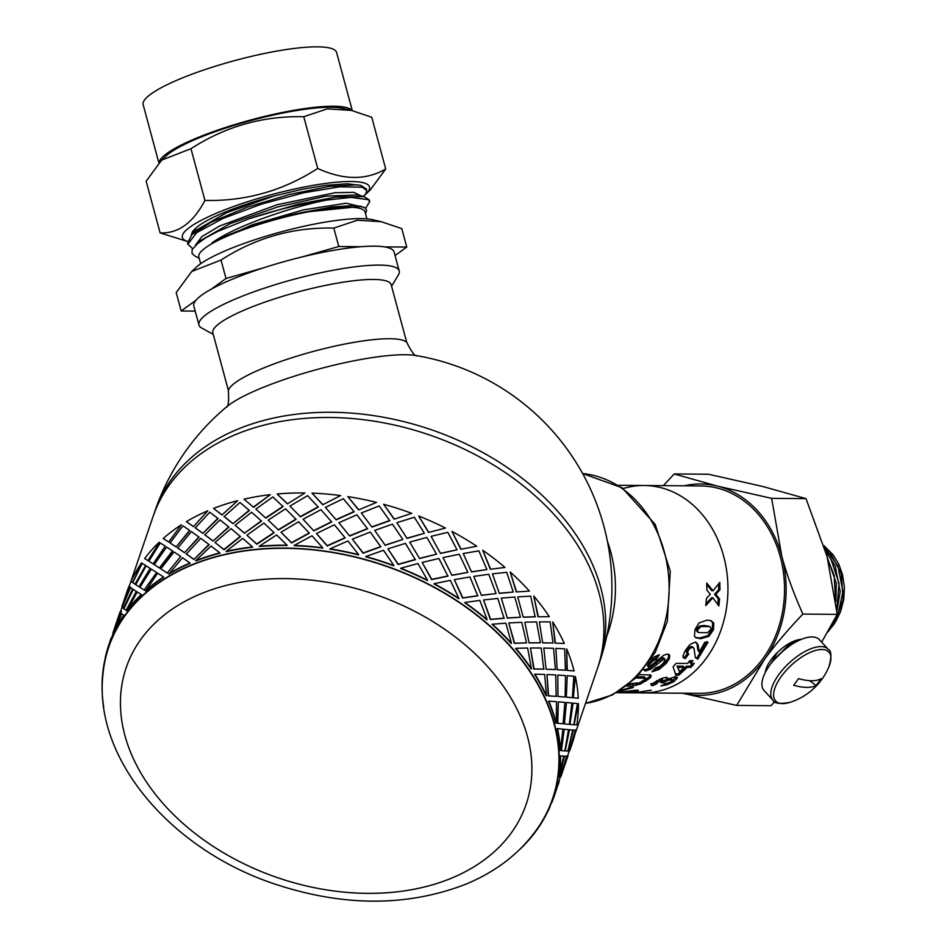 <?xml version="1.0" encoding="UTF-8"?>
<svg xmlns="http://www.w3.org/2000/svg" width="947" height="947" viewBox="0 0 947 947"><rect width="100%" height="100%" fill="white"/><g stroke="black" fill="none" stroke-linecap="round" stroke-linejoin="round"><path stroke-width="1.42" d="M824.352 546.999L837.953 566.093L842.937 591.626L837.456 616.84L828.767 630.229M827.714 632.075L834.532 623.564L843.055 599.711L841.303 573.622L829.608 551.556L824.115 546.241M825.76 551.817L830.933 559.002L839.054 583.435L836.746 609.525M836.923 611.206L840.19 591.603L835.195 566.01L825.429 550.645M827.903 559.665L834.153 575.362L835.503 599.037M835.834 601.617L836.296 583.399L827.358 557.594M795.527 640.551A19.709 8.582 -42.6 0 1 796.794 641.486M765.283 672.465A27.392 11.932 -42.6 0 1 765.377 671.849A27.392 11.932 -42.6 0 1 778.86 651.098A27.392 11.932 -42.6 0 1 800.688 639.414A27.392 11.932 -42.6 0 1 801.316 639.379M823.926 545.614L833.171 554.859L838.841 564.341L842.534 574.699L844.381 587.258L843.765 599.392L840.64 611.478L835.952 621.09L828.956 629.885M821.665 642.149L837.231 614.354L827.074 556.528L806.004 498.619L762.737 486.474L708.557 474.234L674.193 473.962L717.459 486.119A105.662 86.189 -89.5 0 0 684.267 485.811M682.633 693.228A105.662 86.189 -89.5 0 0 764.3 659.704L736.648 705.42L771.012 705.693L774.753 701.715M736.648 705.42L682.456 693.18M663.362 485.645L674.193 473.962M717.459 486.119L771.639 498.359L781.796 556.173A105.662 86.189 -89.5 0 0 717.459 486.119M781.796 556.173C786.649 574.249 793.681 593.556 802.867 614.082C787.478 630.229 774.622 645.44 764.3 659.704A105.662 86.189 -89.5 0 0 781.796 556.173M806.004 498.619L771.639 498.359M837.231 614.354L802.867 614.082M633.721 691.274L633.697 692.825L642.539 692.908A103.708 84.591 -89.5 0 0 727.947 589.874A103.708 84.591 -89.5 0 0 644.173 485.503A103.708 84.591 -89.5 0 1 727.947 589.874A103.708 84.591 -89.5 0 1 642.539 692.908L699.146 693.358A103.708 84.591 -89.5 0 0 784.542 590.312A103.708 84.591 -89.5 0 0 700.768 485.941L644.173 485.503A103.708 84.591 -89.5 0 0 623.256 488.545M637.603 683.379L627.612 684.622M650.53 674.726L649.5 676.643L641.782 681.793M644.777 677.697L644.351 676.88L637.165 676.703M639.142 674.643L650.234 674.986L651.228 676.04L650.151 677.993L640.823 683.864L633.141 685.9L626.535 686.078M629.542 683.687L639.414 682.834L645.404 679.058L645.002 678.23L635.828 678.04M645.404 679.058L644.351 676.88M676.632 676.833L671.34 681.39M666.771 677.377L666.83 679.626L675.282 676.62L677.271 678.218L673.601 681.828L666.96 684.764L660.793 685.959L670.677 681.84L672.121 680.384L671.494 678.798L668.878 678.526M657.064 680.502L655.786 681.627L656.638 682.183L651.998 684.279L650.66 683.639M667.268 678.963L662.663 681.497L663.196 682.917L660.84 682.609L662.936 680.952L662.131 680.337L656.33 683.047L655.786 681.627L656.638 682.183M662.936 680.952L661.527 678.963L662.355 679.555L659.349 679.401M665.196 683.687L664.557 683.841M677.235 677.342L677.271 678.218L676.62 676.88M651.998 684.279L652.447 685.746L651.134 685.083L652.021 683.805L661.61 678.443L666.167 677.33L667.505 677.827L666.83 679.626M657.159 683.616L656.33 683.047L657.159 683.616L652.447 685.746M672.121 680.384L670.819 679.768L667.872 680.337L663.196 682.917M695.725 642.102L697.028 644.126L697.903 650.234L699.288 652.152L704.746 642.291L707.977 642.303L697.738 659.159L695.382 657.62L693.962 648.364L692.399 647.334L690.114 648.222L688.067 650.636L687.522 653.584L686.244 652.057L688.777 654.034L685.261 658.579L683.403 657.751L682.941 656.046L685.261 650.506L690.067 644.505L694.802 642.267L696.814 642.918L698.093 644.966L699.288 652.152M687.782 653.051L684.326 657.538L683.036 657.147M692.908 647.476L691.346 646.458L689.061 647.334L686.244 652.057M706.876 641.51L696.803 658.094L695.358 657.573M684.326 657.538L685.261 658.579M693.962 648.364L691.346 646.458M696.803 658.094L697.738 659.159M710.499 620.51L712.546 622.522L712.357 629.045L707.811 635.615L699.502 638.018L695.287 637.295M709.705 626.571L704.272 625.458L699.726 625.955L696.72 628.997L696.495 630.749L698.365 632.43M698.649 632.596L707.551 632.691L710.652 629.648L710.854 627.849L709.812 626.618L700.91 626.523L697.892 629.601L697.655 631.389L698.649 632.596L697.489 631.945M709.812 626.618L708.581 626.026M700.614 638.775L695.82 637.71L694.411 636.029L695.003 629.601L698.981 622.972L707.149 620.096L711.114 620.723L713.754 623.031L713.529 629.66L708.948 636.325L700.614 638.775L699.502 638.018M691.156 660.663L689.807 662.308L690.694 663.433L694.34 663.445L690.86 667.386L687.202 667.363L678.916 675.152L675.862 675.14L673.08 666.795L676.099 663.374L687.629 663.421L689.854 660.663L692.92 660.675L690.694 663.433M692.506 663.445L690.02 666.203L686.362 666.179L678.206 673.862L675.152 673.838M684.136 667.351L683.308 666.167L677.093 666.143L679.579 671.885L684.136 667.351L677.934 667.327L679.579 671.885M678.206 673.862L678.916 675.152M686.362 666.179L687.202 667.363M690.02 666.203L690.86 667.386M677.093 666.143L677.934 667.327M637.485 690.268L636.834 692.683L651.181 690.209L633.697 692.825L630.382 692.802L631.933 691.748L617.018 692.707L635.532 690.256L638.385 690.28L636.834 692.683M636.775 691.274L631.874 691.263M631.862 691.156L631.933 691.748M718.595 583.92L718.702 589.732L714.523 594.254L718.311 598.847L717.755 604.411M706.782 584.69L711.777 590.715L713.055 590.739L719.803 582.369L719.98 589.732L715.802 594.337L719.59 598.989L718.844 605.962L712.913 597.829L705.752 605.583L706.509 598.315L710.345 594.325L706.853 590.088L706.722 583.044L713.055 590.739M712.913 597.829L711.635 597.687L705.977 603.795M718.311 598.847L719.59 598.989M714.523 594.254L715.802 594.337M718.702 589.732L719.98 589.732M668.724 654.282L668.511 657.431L665.374 662.261L658.307 668.215L653.631 670.085M657.549 655.123L655.229 658.473L652.258 659.704L649.37 662.486L647.476 665.374L648.825 667.209L664.013 655.075L667.552 654.117L669.695 655.288L669.458 658.485L666.262 663.385L659.112 669.434L652.021 671.754L655.596 667.907L659.621 666.439L663.196 663.326L665.09 660.047L664.19 658.911L650.755 669.257L645.262 671.032L643.451 669.73M664.167 658.982L663.255 657.857L661.799 658.319L649.95 668.049L644.481 669.789L642.741 668.961M655.229 658.473L656.164 659.538L653.17 660.793L650.246 663.622L648.316 666.546L648.825 667.209M650.849 659.633L653.75 657.147L659.408 654.779L656.164 659.538M665.09 660.047L663.255 657.857M619.717 690.813L630.43 687.427L633.496 687.439L618.225 691.724M417.142 355.788C415.307 356.676 412.123 352.734 407.565 343.986A92.747 17.33 -15.1 0 0 356.226 341.974A92.747 17.33 -15.1 0 0 264.343 367.685A92.747 17.33 -15.1 0 0 228.464 392.307C228.937 402.167 228.156 407.174 226.132 407.328L227.02 406.523A105.662 19.733 -15.1 0 1 262.307 387.737A105.662 19.733 -15.1 0 1 415.97 355.539L415.97 355.539A234.809 234.809 0 0 1 599.297 663.054A234.809 166.447 -161.1 0 0 558.955 512.718A234.809 166.447 -161.1 0 0 330.183 412.265A234.809 166.447 -161.1 0 0 154.906 511.167L129.277 586.157M213.241 334.374L201.735 328.041A103.708 19.378 -15.1 0 1 198.953 324.975L193.839 306.047A103.708 19.378 -15.1 0 1 288.918 260.318A103.708 19.378 -15.1 0 1 394.094 252.009L399.208 270.937A103.708 19.378 -15.1 0 1 398.344 274.985L391.585 286.254M198.953 324.975A103.708 19.378 -15.1 0 1 294.032 279.247A103.708 19.378 -15.1 0 1 399.208 270.937M228.428 390.638L212.815 332.776A92.356 17.259 -15.1 0 1 297.488 292.067A92.356 17.259 -15.1 0 1 391.158 284.656L406.76 342.518M557.167 517.95A234.809 166.447 -161.1 0 0 328.396 417.485A234.809 166.447 -161.1 0 0 153.118 516.399A234.809 166.447 -161.1 0 1 328.396 417.485A234.809 166.447 -161.1 0 1 557.167 517.95A234.809 166.447 -161.1 0 1 597.51 668.274A234.809 166.447 -161.1 0 0 557.167 517.95M103.732 707.184A234.809 166.447 18.9 0 1 108.479 647.002A234.809 166.447 18.9 0 1 283.757 548.088A234.809 166.447 18.9 0 1 512.528 648.553A234.809 166.447 18.9 0 1 552.87 798.889A234.809 166.447 18.9 0 1 519.773 849.4M540.204 824.387A234.489 166.21 -161.1 0 0 384.435 565.667A234.489 166.21 -161.1 0 0 102.892 674.927C93.836 759.53 171.573 849.637 274.287 883.871C342.885 906.705 406.512 906.906 465.155 884.474C497.779 871.098 522.791 851.069 540.204 824.387M159.12 542.276A235.199 166.719 18.9 0 0 144.654 558.529L148.253 560.813L159.439 542.477L147.921 560.612M153.106 563.879L165.24 546.159L160.256 542.986L148.868 561.204L153.426 564.092L150.242 562.068M159.747 568.164L154.29 564.625L159.747 568.164L172.745 551.118L166.601 547.035L154.29 564.625M156.314 572.284L151.319 569.1L139.943 587.329L144.181 590.005L156.61 572.509L144.181 590.005M146.146 565.844L135.729 584.654L138.996 586.738L150.514 568.602L146.146 565.844L148.454 567.3M145.246 565.276L142.18 563.299L145.578 565.466L135.03 584.204L145.578 565.466M163.535 577.007L157.664 573.16L145.672 590.964A234.809 166.447 -161.1 0 1 163.819 577.244L163.535 577.007A235.199 166.719 -161.1 0 0 145.364 590.75M160.86 568.839L167.169 573.065L180.723 556.481L174.035 551.935L160.86 568.839L166.897 572.828M159.451 567.928L172.461 550.882M165.24 546.159L153.426 564.092M138.996 586.738L150.194 568.389M142.18 563.299L132.781 582.654L135.03 584.204M526.544 642.859L514.316 643.333L508.823 623.09L514.623 643.202L526.544 642.859L521.761 622.309L509.119 622.948M523.241 617.207L517.76 596.965L523.241 617.207L535.15 616.84L530.687 596.184L518.045 596.823M552.87 798.889L553.758 796.273A234.809 166.447 -161.1 0 0 557.617 782.198L558.967 782.009L557.617 782.198M563.785 756.156L558.576 777.025A234.809 166.447 -161.1 0 0 560.186 755.848L563.785 756.156L560.186 755.848M560.399 750.509L560.02 750.45A234.809 166.447 -161.1 0 0 557.12 728.634L557.499 728.645A235.199 166.719 -161.1 0 1 560.399 750.509L562.968 729.166L557.499 728.645M556.209 723.141L555.83 723.141A234.809 166.447 -161.1 0 0 548.502 701.206L548.858 701.171A235.199 166.719 -161.1 0 1 556.209 723.141L556.54 701.691L548.858 701.171M546.478 695.714L546.123 695.761A234.809 166.447 -161.1 0 0 534.534 674.252L534.877 674.181A235.199 166.719 -161.1 0 1 546.478 695.714L544.667 674.43L534.877 674.181M531.468 668.89L531.125 668.973A234.809 166.447 -161.1 0 0 515.582 648.435L515.878 648.316A235.199 166.719 -161.1 0 1 531.468 668.89L527.621 648.032L515.878 648.316M511.522 643.333L511.226 643.463A234.809 166.447 -161.1 0 0 492.085 624.381L492.357 624.227A235.199 166.719 -161.1 0 1 511.522 643.333L505.852 623.162L492.357 624.227M487.149 619.669L486.9 619.847A234.809 166.447 -161.1 0 0 464.646 602.694L464.87 602.505A235.199 166.719 -161.1 0 1 487.149 619.669L479.869 600.422L464.87 602.505M458.952 598.492L458.739 598.693A234.809 166.447 -161.1 0 0 433.927 583.908L434.093 583.683A235.199 166.719 -161.1 0 1 458.952 598.492L450.322 580.381L434.093 583.683M108.479 647.002L109.379 644.386A234.809 166.447 -161.1 0 1 111.58 638.456L111.308 637.757M427.618 580.31L427.452 580.547A234.809 166.447 -161.1 0 0 400.688 568.484L400.806 568.224A235.199 166.719 -161.1 0 1 427.618 580.31L417.947 563.536L400.806 568.224M124.021 615.301L121.63 613.668L113.64 633.65A234.809 166.447 -161.1 0 1 124.021 615.301L121.63 613.668M393.905 565.572L393.81 565.832A234.809 166.447 -161.1 0 0 365.743 556.789L365.802 556.516A235.199 166.719 -161.1 0 1 393.905 565.572L383.523 550.278L365.802 556.516M139.529 593.414L137.208 591.958L127.135 610.957A234.809 166.447 -161.1 0 1 141.577 594.728L137.208 591.958M358.676 554.646L358.629 554.93A234.809 166.447 -161.1 0 0 329.958 549.13L329.958 548.846A235.199 166.719 -161.1 0 1 358.676 554.646L347.916 540.962L329.958 548.846M322.761 547.804L322.785 548.088A234.809 166.447 -161.1 0 0 294.221 545.673L294.15 545.389A235.199 166.719 -161.1 0 1 322.761 547.804L311.989 535.801L294.15 545.389M189.945 563.015L190.181 563.287A234.809 166.447 -161.1 0 0 168.779 574.154L182.499 557.712L189.945 563.015A235.199 166.719 -161.1 0 0 168.507 573.906M287.071 545.212L287.154 545.508A234.809 166.447 -161.1 0 0 259.395 546.526L259.277 546.241A235.199 166.719 -161.1 0 1 287.071 545.212L276.631 534.937L259.277 546.241M219.834 552.918L220.024 553.19A234.809 166.447 -161.1 0 0 195.887 560.944L195.662 560.683A235.199 166.719 -161.1 0 1 219.834 552.918L211.074 546.028L195.662 560.683M252.482 546.928L252.612 547.212A234.809 166.447 -161.1 0 0 226.345 551.663L226.167 551.379A235.199 166.719 -161.1 0 1 252.482 546.928L242.716 538.37L226.167 551.379M144.5 590.218L141.316 588.194M132.698 582.488L141.541 562.885L132.698 582.488M127.667 594.16L130.532 587.4L129.183 586.276L121.879 606.589M123.418 608.447L132.959 589.176L130.556 587.554L122.21 607.382L123.418 608.447L132.604 588.998L130.556 587.554M126.105 610.318L136.652 591.591L133.255 589.425L123.856 608.779L126.105 610.318L136.321 591.402L133.255 589.425M129.384 586.347L124.696 598.35L126.862 592.017A235.199 166.719 18.9 0 1 129.076 586.075M193.46 526.627L207.795 510.776L193.46 526.627L186.358 521.667A235.199 166.719 18.9 0 1 207.795 510.776M176.095 546.952L189.909 530.616L182.96 525.81L170.069 542.951L176.095 546.952L189.649 530.367M168.673 542.039L181.386 524.756L168.673 542.039L163.215 538.5A235.199 166.719 18.9 0 1 181.386 524.756M567.584 755.789L566.105 761.341M575.445 730.078L569.313 750.545M546.975 674.513L548.23 695.867L556.126 696.353L555.735 674.939L546.975 674.513L548.585 695.832L556.493 696.341M546.099 669.257L555.404 669.6L553.593 648.304L543.803 648.056L546.099 669.257L543.803 648.056M542.678 642.871L553.001 643.001L550.16 621.895L539.364 621.883L542.678 642.871L539.364 621.883M538.014 616.793L549.319 616.651L538.014 616.793L533.741 596.077L538.334 616.686M530.438 647.997L533.753 668.996L543.732 669.186L541.234 648.02L530.438 647.997L534.084 668.913L544.075 669.127M529.089 642.906L540.394 642.776L536.547 621.907L524.816 622.191L529.089 642.906L524.816 622.191M516.281 591.958L529.385 591.094L516.281 591.958L510.208 571.988L516.565 591.816M507.343 618.083L520.448 617.219L514.777 597.036L501.283 598.102L507.343 618.083L501.283 598.102M499.329 593.367L513.25 592.053L506.74 572.308L492.452 573.846L499.329 593.367L492.452 573.846M490.333 569.265L505.011 567.431L490.333 569.265L482.721 550.266L490.582 569.076M483.526 599.972L490.404 619.492L504.041 618.32L497.802 598.433L483.526 599.972L490.664 619.326L504.325 618.166M481.407 595.379L496.086 593.556L488.794 574.308L473.796 576.38L481.407 595.379L473.796 576.38M471.523 571.952L486.876 569.561L478.886 550.858L463.237 553.522L471.523 571.952L463.237 553.522M460.846 549.248L476.803 546.253L460.846 549.248L451.956 531.445L461.035 549.035M316.464 533.516L327.26 545.981L345.193 537.932L334.398 524.792L316.464 533.516L327.26 545.685L345.205 537.647M313.812 530.865L331.71 521.975L320.915 509.687L303.087 519.264L313.812 530.865L303.087 519.264M300.495 516.837L318.275 507.083L307.574 495.648L289.936 506.089L300.495 516.837L289.936 506.089M287.438 503.875L304.934 492.973L287.438 503.875L277.128 493.991L287.343 503.591M281.01 532.214L291.569 542.951L309.349 533.197L298.648 521.761L281.01 532.214L291.498 542.667L309.302 532.912M278.513 530L296.08 519.382L285.556 508.811L268.202 520.116L278.513 530L268.202 520.116M265.811 518.116L283.082 506.633L272.831 496.926L255.844 509.095L265.811 518.116L255.844 509.095M244.504 533.137L261.538 521.099L251.642 512.244L235.105 525.254L244.504 533.137L261.408 520.803M244.657 533.421L235.105 525.254M246.907 535.221L256.886 544.241L274.156 532.759L263.905 523.052L246.907 535.221L256.767 543.945L274.05 532.474M215.005 542.465L224.06 549.793L240.491 536.618L231.021 528.615L215.005 542.465L223.883 549.509L240.325 536.333M322.738 504.751L340.624 495.565L322.738 504.751L312.013 493.138L322.702 504.455M336.185 519.856L354.119 511.806L343.323 498.667L325.389 507.391L336.185 519.856L325.389 507.391M349.68 536.026L367.554 528.805L356.841 514.837L338.884 522.72L349.68 536.026L338.884 522.72M352.391 539.103L363.08 553.226L380.812 546.821L370.277 532.06L352.391 539.103L363.127 552.953L380.895 546.561M358.605 509.9L376.527 502.407L358.605 509.9L347.809 496.595L358.629 509.616M372.005 527.1L389.75 520.708L379.202 505.935L361.316 512.978L372.005 527.1L361.316 512.978M385.228 545.318L402.842 539.459L392.449 524.165L374.728 530.391L385.228 545.318L374.728 530.391M387.927 548.822L398.142 564.53L415.342 559.677L405.399 543.377L387.927 548.822L398.261 564.27L415.473 559.428M394.153 519.205L411.767 513.333L394.153 519.205L383.653 504.278L394.236 518.932M407.08 538.405L424.398 533.303L414.324 517.251L396.852 522.697L407.08 538.405L396.852 522.697M419.592 558.552L436.543 554.184L426.872 537.411L409.731 542.11L419.592 558.552L409.731 542.11M422.173 562.447L431.595 579.6L447.907 576.155L438.899 558.47L422.173 562.447L431.761 579.363L448.097 575.93M428.518 532.427L445.469 528.071L428.518 532.427L418.657 515.985L428.66 532.19M440.521 553.474L457.022 549.816L447.824 532.344L431.11 536.322L440.521 553.474L431.11 536.322M451.92 575.374L467.877 572.367L459.248 554.267L443.018 557.558L451.92 575.374L443.018 557.558M454.311 579.635L462.598 598.066L477.714 595.864L469.961 576.972L454.311 579.635L462.823 597.877L477.951 595.675M555.025 643.143L564.341 643.475L555.025 643.143L552.728 621.93L555.38 643.084M557.156 669.742L565.418 670.216L564.661 648.813L555.913 648.387L557.156 669.742L555.913 648.387M557.961 696.483L565.134 697.028L565.466 675.578L557.783 675.057L557.961 696.483L557.783 675.057M558.328 701.834L557.392 723.271L563.086 723.792L564.909 702.39L558.328 701.834L557.771 723.283L563.465 723.816M566.886 670.358L574.06 670.902L566.886 670.358L566.708 648.932L567.253 670.346M566.318 697.158L572.39 697.69L573.835 676.265L567.253 675.708L566.318 697.158L567.253 675.708M564.755 723.946L569.325 724.384L571.893 703.041L566.424 702.52L564.376 723.91L565.714 724.029M564.376 723.91L566.424 702.52M561.405 750.604L563.82 729.249L568.543 729.699L564.199 729.285L561.405 750.604L564.85 750.888L568.543 729.699M573.302 697.785L575.35 676.407L573.302 697.785L574.651 697.915M569.952 724.419L572.746 703.124L577.469 703.585L573.124 703.159L569.952 724.419M565.193 750.853L569.111 729.735L572.71 730.042L569.49 729.794L565.193 750.853M559.405 777.108L564.069 756.108L566.543 756.203L564.448 756.191L559.405 777.108L560.6 776.883L566.543 756.203M574.119 724.739L578.416 703.668L574.119 724.739M567.951 750.888L572.994 729.995L575.468 730.09L573.373 730.078L567.951 750.888M566.507 756.203L567.904 755.895L566.922 756.179L560.387 776.67M558.659 781.914L557.179 787.466M120.458 612.472L120.233 611.632M118.73 620.285L121.607 613.526L120.257 612.389L112.953 632.714M184.535 552.74L199.107 537.162L191.424 531.598L177.705 548.029L184.535 552.74L198.87 536.902M202.836 533.362L218.106 518.554L209.749 512.197L195.26 527.893L202.836 533.362L217.893 518.281M222 514.955L237.697 500.667L222 514.955L213.525 508.432A235.199 166.719 18.9 0 1 237.697 500.667M253.583 507.308L270.333 494.689A235.199 166.719 18.9 0 0 244.03 499.14L253.583 507.308L244.03 499.14M193.91 559.488L209.169 544.679L200.823 538.322L186.334 554.019L193.91 559.488L208.967 544.407M213.075 541.068L228.949 527.065L220 519.903L204.824 534.818L213.075 541.068L228.76 526.792M232.998 523.667L249.416 510.492L239.958 502.49L224.143 516.612L232.998 523.667L249.262 510.208M167.169 573.065L180.723 556.481M223.942 516.34L232.808 523.395M204.588 534.558L212.862 540.796M186.085 553.758L193.673 559.215M141.541 562.885A235.199 166.719 18.9 0 0 131.136 581.257L132.343 582.322M130.532 587.4L129.183 586.276M121.914 606.518L130.177 587.247M141.269 594.515A235.199 166.719 -161.1 0 0 126.803 610.779M195.011 527.645L202.611 533.102M177.432 547.792L184.274 552.492M121.607 613.526L120.257 612.389M120.506 612.342L115.771 624.464L120.091 611.821M120.766 611.655L121.595 611.312M123.678 615.124A235.199 166.719 -161.1 0 0 113.285 633.496M113.332 633.377L121.252 613.372M112.989 632.643L113.119 633.294M114.883 627.08L115.771 624.464M123.808 600.954L124.696 598.35M169.785 542.726L175.822 546.703M111.841 637.769L112.669 637.438M111.58 638.456L111.213 638.325A235.199 166.719 -161.1 0 0 109 644.268A235.199 166.719 -161.1 0 0 105.141 658.366L105.519 658.473M560.896 776.599L567.904 755.895M568.33 750.983L569.526 750.77L575.468 730.09M546.952 813.094A235.199 166.719 -161.1 0 0 549.852 807.164L549.485 807.022M565.572 750.935L567.892 751.007L572.71 730.042M570.331 724.479L573.775 724.763L577.469 703.585M551.556 802.204L551.923 802.346A235.199 166.719 -161.1 0 0 554.137 796.403L558.967 782.009M554.137 796.403A235.199 166.719 -161.1 0 0 557.996 782.293M558.955 777.12A235.199 166.719 -161.1 0 0 560.565 755.907M566.697 697.158L572.39 697.69M575.847 730.054A235.199 166.719 18.9 0 1 571.988 744.153L569.822 750.486M574.498 724.81L576.818 724.881A235.199 166.719 18.9 0 0 578.416 703.668M573.681 697.821L578.262 698.259A235.199 166.719 18.9 0 0 575.35 676.407M558.328 696.471L565.134 697.028M557.523 669.707L565.418 670.216M566.708 648.932A235.199 166.719 18.9 0 1 574.06 670.902M546.443 669.198L555.404 669.6M543.01 642.8L553.001 643.001M529.409 642.812L540.394 642.776M523.549 617.077L535.469 616.734M507.628 617.941L520.448 617.219M499.59 593.201L513.25 592.053M552.728 621.93A235.199 166.719 18.9 0 1 564.341 643.475M533.741 596.077A235.199 166.719 18.9 0 1 549.319 616.651M481.656 595.201L496.086 593.556M510.208 571.988A235.199 166.719 18.9 0 1 529.385 591.094M471.748 571.751L486.876 569.561M482.721 550.266A235.199 166.719 18.9 0 1 505.011 567.431M452.11 575.16L467.877 572.367M440.686 553.249L457.022 549.816M419.722 558.304L436.543 554.184M407.186 538.145L424.398 533.303M385.311 545.058L402.842 539.459M372.064 526.828L389.821 520.436M451.956 531.445A235.199 166.719 18.9 0 1 476.803 546.253M418.657 515.985A235.199 166.719 18.9 0 1 445.469 528.071M349.692 535.742L367.602 528.533M383.653 504.278A235.199 166.719 18.9 0 1 411.767 513.333M336.185 519.572L354.142 511.522M347.809 496.595A235.199 166.719 18.9 0 1 376.527 502.407M313.777 530.58L331.699 521.69M300.436 516.541L318.228 506.787M278.418 529.704L296.009 519.086M265.693 517.831L282.975 506.349M213.525 508.432L221.787 514.683M253.429 507.024L270.333 494.689M277.128 493.991A235.199 166.719 18.9 0 1 304.934 492.973M312.013 493.138A235.199 166.719 18.9 0 1 340.624 495.565M186.358 521.667L193.212 526.366M163.215 538.5L168.377 541.814M781.062 652.625L790.141 645.475M796.001 641.9L787.786 645.771L773.178 660.805M795.018 642.184L790.414 642.8M777.215 652.661L770.787 663.788M791.384 643.676L789.159 644.789L773.119 660.876M821.866 649.5A36.14 15.744 137.4 0 0 778.505 680.668A36.14 15.744 137.4 0 0 790.141 702.307L790.141 702.307A62.62 62.62 0 0 0 828.945 666.676L828.945 666.676A36.14 15.744 137.4 0 0 821.866 649.5M816.054 685.439A62.455 23.782 35.9 0 1 793.657 685.261A61.946 33.181 -69.2 0 0 798.475 678.608A62.455 23.782 -144.1 0 0 820.883 678.786A61.946 57.258 40.1 0 1 816.054 685.439L809.614 680.668M828.234 649.311L819.368 639.663A37.572 16.359 137.4 0 0 812.088 636.952A37.572 16.359 137.4 0 0 774.906 658.816A37.572 16.359 137.4 0 0 764.028 690.481L772.894 700.141A37.572 16.359 137.4 0 1 783.761 668.464A37.572 16.359 137.4 0 1 820.954 646.6A37.572 16.359 137.4 0 1 828.234 649.311C831.502 650.755 831.738 656.543 828.945 666.676M191.839 234.667L197.094 229.73L226.534 212.744L274.085 195.958L302.638 189.187L325.661 185.328L347.36 183.789L361.044 185.47L356.723 184.819L328.952 186.464L289.415 194.478L247.06 207.239L211.453 222.083L191.839 234.667L187.589 243.036L187.956 244.397M192.371 234.169L196.195 227.825A86.615 16.182 -15.1 0 1 274.085 195.958M194.668 255.891L192.004 253.405L192.17 249.523L200.113 240.846L229.861 223.741L277.826 206.884L326.218 196.112L357.031 194.975L364.05 196.609L336.055 197.059L297.488 204.363L248.883 218.793A93.339 17.437 -15.1 0 1 326.182 200.137L350.946 197.39L368.276 199.675L369.744 201.557L365.601 208.328M195.366 245.32L201.829 236.655L219.538 226.037L276.962 204.765L335.179 192.703L353.752 192.324L361.269 195.958M369.744 201.557L369.318 199.983L364.05 196.609M364.713 195.153A96.937 18.111 164.9 0 0 365.862 194.123A96.937 18.111 164.9 0 0 273.541 194.111A96.937 18.111 164.9 0 0 187.494 241.367M187.482 241.426L160.114 232.915C178.19 233.696 193.129 222.865 204.931 200.421C245.664 201.38 283.26 190.714 317.719 168.448C343.512 180.238 366.169 180.415 385.701 168.98L370.194 190.039L365.862 194.123M200.669 263.728L198.823 256.909A86.094 16.087 -15.1 0 1 277.767 218.958A86.094 16.087 -15.1 0 1 365.08 212.057L366.915 218.864M326.182 200.137C287.687 207.914 233.625 227.043 212.057 242.858A86.615 16.182 -15.1 0 1 302.862 212.329L331.983 207.002L353.622 205.558L360.961 206.328L365.376 208.127L366.619 210.08L365.802 213.004M195.698 245.001L205.866 237.709L218.047 231.281L248.883 218.793M395.053 255.548L406.76 247.06L401.788 228.618L381.357 221.728L357.374 220.213L333.817 228.085C293.085 227.126 255.489 237.78 221.018 260.058L191.708 271.493L176.201 292.564L181.185 310.995L195.212 311.101M191.708 271.493L196.041 267.409A96.937 18.111 -15.1 0 1 281.235 231.849A96.937 18.111 -15.1 0 1 372.763 219.728L381.357 221.728M159.084 162.73A100.181 18.715 -15.1 0 1 250.588 120.02A100.181 18.715 -15.1 0 1 351.941 110.515M161.653 160.138L165.997 156.054A96.937 18.111 -15.1 0 1 251.192 120.494A96.937 18.111 -15.1 0 1 342.719 108.372L351.313 110.373L327.331 108.858L303.762 116.73C263.041 115.771 225.433 126.425 190.974 148.703L161.653 160.138L146.158 181.197L160.114 232.915M385.701 168.98L371.745 117.262L351.313 110.373M302.862 212.329L361.257 206.399M366.359 188.998L361.044 185.47M192.596 248.694L187.908 244.137L196.55 232.737L223.042 218.414L261.502 204.126L303.466 192.833L339.665 186.808L362.121 187.21L366.738 190.418L365.85 193.756L363.376 196.455M204.931 200.421L190.974 148.703M317.719 168.448L303.762 116.73M361.174 246.694L338.789 246.516L333.817 228.085M406.76 247.06L384.375 246.883M263.148 267.965L226.002 278.489L211.24 289.19M195.934 300.294L181.185 310.995M226.002 278.489L221.018 260.058M338.789 246.516L301.643 257.051M191.211 235.282L192.584 231.435L196.195 227.825M212.057 242.858L252.151 224.841L303.383 209.879L346.211 203.226L364.382 207.488M158.883 162.943L143.163 104.679A100.181 18.715 -15.1 0 1 235.01 60.513A100.181 18.715 -15.1 0 1 336.611 52.487L352.296 110.598M627.766 685.119L628.05 686.09M632.691 684.432L633.141 685.9M636.029 683.817L636.502 685.273M640.326 682.479L640.823 683.864M645.83 679.544L646.422 680.929M649.5 676.643L650.151 677.993M641.462 676.726L642.113 678.076M666.522 683.474L666.96 684.764M673.033 680.431L673.601 681.828M657.088 680.55L657.632 681.911M659.396 679.39L659.988 680.775M664.38 680.313L664.96 681.71M667.41 679.295L667.872 680.337M670.204 678.395L670.819 679.768M697.903 650.234L698.922 651.169M697.584 647.346L698.637 648.245M697.028 644.126L698.093 644.966M687.048 649.713L688.067 650.636M689.061 647.334L690.114 648.222M697.714 627.234L698.898 627.825M699.726 625.955L700.91 626.523M704.272 625.458L705.456 626.026M696.495 630.749L697.655 631.389M696.72 628.997L697.892 629.601M707.811 635.615L708.948 636.325M712.357 629.045L713.529 629.66M712.546 622.522L713.754 623.031M658.307 668.215L659.112 669.434M665.374 662.261L666.262 663.385M668.511 657.431L669.458 658.485M649.37 662.486L650.246 663.622M652.258 659.704L653.17 660.793M644.481 669.789L645.262 671.032M649.95 668.049L650.755 669.257M656.07 663.433L656.934 664.581M659.763 659.941L660.675 661.03M661.799 658.319L662.734 659.384M585.506 703.396L612.52 694.897L636.23 677.638L655.288 652.246L667.292 621.41L670.263 571.301L655.229 524.425L622.025 487.705L582.63 473.559A115.451 94.167 90.5 0 1 664.392 552.089A115.451 94.167 90.5 0 1 585.518 703.349M607.382 541.199A115.451 94.167 90.5 0 1 610.673 551.675A115.451 94.167 90.5 0 1 606.625 636.644M450.902 878.414A211.335 149.804 -161.1 0 0 405.6 606.814A211.335 149.804 -161.1 0 0 122.116 722.786A211.335 149.804 -161.1 0 0 450.902 878.414M644.836 677.176L645.475 678.514M655.786 681.84L656.307 683.272M662.379 679.236L662.971 680.621M692.423 646.837L693.464 647.712M647.499 665.848L648.34 667.031M663.965 658.118L664.901 659.171M644.173 485.503L618.19 485.29M630.524 692.813L616.568 692.707M227.02 406.523A234.809 234.809 0 0 0 154.906 511.167M599.297 663.054L574.722 734.931M150.561 562.281L149.922 561.867M122.092 607.181L120.458 611.951M113.166 633.306L111.533 638.065M569.289 750.853L567.667 755.576M560.352 776.966L558.742 781.701M141.636 588.395L140.985 587.992M109 644.268L111.166 637.935M567.004 758.725L568.034 755.706M558.079 784.85L559.109 781.82M565.335 723.993L566.105 724.076M575.03 697.951L574.273 697.88M790.141 702.307C779.795 704.237 774.054 703.514 772.894 700.141M365.483 213.549L365.933 212.791M199.225 258.401L194.561 255.82M366.738 190.418L366.311 188.844"/></g></svg>
